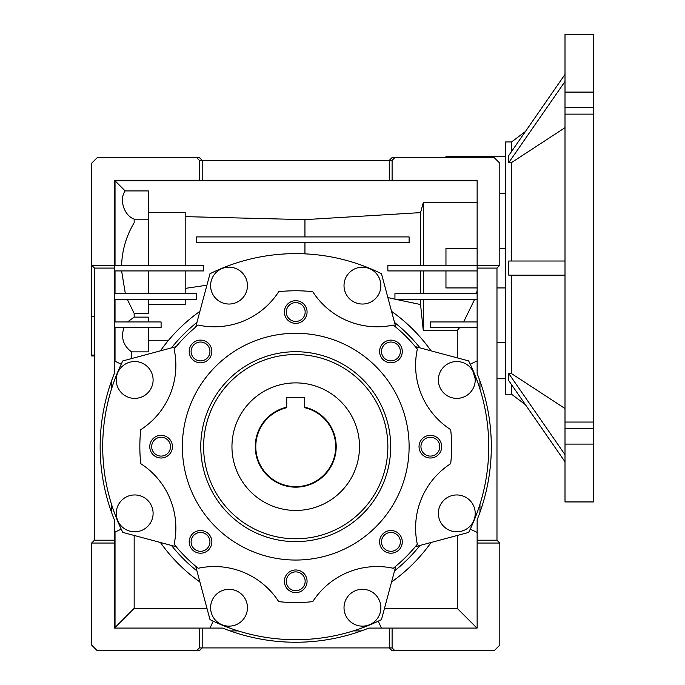 <?xml version="1.0" encoding="UTF-8"?>
<svg xmlns="http://www.w3.org/2000/svg" width="685" height="685" viewBox="0 0 685 685"><rect width="100%" height="100%" fill="white"/><g stroke="black" fill="none" stroke-linecap="round" stroke-linejoin="round"><path stroke-width="1.03" d="M295.732 351.713A94.958 94.958 0 0 1 390.69 446.671A94.958 94.958 0 0 1 295.732 541.621A94.958 94.958 0 0 1 200.773 446.671A94.958 94.958 0 0 1 295.732 351.713M295.732 538.787A92.124 92.124 0 0 0 387.856 446.671A92.124 92.124 0 0 0 295.732 354.547A92.124 92.124 0 0 0 203.608 446.671A92.124 92.124 0 0 0 295.732 538.787M295.732 560.047A113.376 113.376 0 0 1 182.356 446.671A113.376 113.376 0 0 1 295.732 333.287A113.376 113.376 0 0 1 409.108 446.671A113.376 113.376 0 0 1 295.732 560.047M312.745 291.699A76.532 76.532 0 0 0 393.276 325.058A155.897 155.897 0 0 1 417.336 349.119A76.532 76.532 0 0 0 450.696 429.658A155.897 155.897 0 0 1 450.696 463.676A76.532 76.532 0 0 0 417.336 544.215A155.897 155.897 0 0 1 393.276 568.276A76.532 76.532 0 0 0 312.745 601.635A155.897 155.897 0 0 1 278.718 601.635A76.532 76.532 0 0 0 198.179 568.276A155.897 155.897 0 0 1 174.127 544.215A76.532 76.532 0 0 0 140.767 463.676A155.897 155.897 0 0 1 140.767 429.658A76.532 76.532 0 0 0 174.127 349.119A155.897 155.897 0 0 1 198.179 325.058A76.532 76.532 0 0 0 278.718 291.699A155.897 155.897 0 0 1 312.745 291.699M161.095 458.008A11.337 11.337 0 0 0 172.432 446.671A11.337 11.337 0 0 0 161.095 435.326A11.337 11.337 0 0 0 149.758 446.671A11.337 11.337 0 0 0 161.095 458.008M161.095 456.09A9.419 9.419 0 0 0 170.514 446.671A9.419 9.419 0 0 0 161.095 437.244A9.419 9.419 0 0 0 151.676 446.671A9.419 9.419 0 0 0 161.095 456.09M200.525 553.206A11.337 11.337 0 0 0 211.862 541.869A11.337 11.337 0 0 0 200.525 530.533A11.337 11.337 0 0 0 189.188 541.869A11.337 11.337 0 0 0 200.525 553.206M200.525 551.288A9.419 9.419 0 0 0 209.944 541.869A9.419 9.419 0 0 0 200.525 532.451A9.419 9.419 0 0 0 191.106 541.869A9.419 9.419 0 0 0 200.525 551.288M295.732 592.645A11.337 11.337 0 0 0 307.068 581.308A11.337 11.337 0 0 0 295.732 569.971A11.337 11.337 0 0 0 284.395 581.308A11.337 11.337 0 0 0 295.732 592.645M295.732 590.727A9.419 9.419 0 0 0 305.15 581.308A9.419 9.419 0 0 0 295.732 571.881A9.419 9.419 0 0 0 286.313 581.308A9.419 9.419 0 0 0 295.732 590.727M390.938 553.206A11.337 11.337 0 0 0 402.275 541.869A11.337 11.337 0 0 0 390.938 530.533A11.337 11.337 0 0 0 379.593 541.869A11.337 11.337 0 0 0 390.938 553.206M390.938 551.288A9.419 9.419 0 0 0 400.357 541.869A9.419 9.419 0 0 0 390.938 532.451A9.419 9.419 0 0 0 381.511 541.869A9.419 9.419 0 0 0 390.938 551.288M430.368 458.008A11.337 11.337 0 0 0 441.705 446.671A11.337 11.337 0 0 0 430.368 435.326A11.337 11.337 0 0 0 419.032 446.671A11.337 11.337 0 0 0 430.368 458.008M430.368 456.09A9.419 9.419 0 0 0 439.787 446.671A9.419 9.419 0 0 0 430.368 437.244A9.419 9.419 0 0 0 420.95 446.671A9.419 9.419 0 0 0 430.368 456.09M390.938 362.802A11.337 11.337 0 0 0 402.275 351.465A11.337 11.337 0 0 0 390.938 340.128A11.337 11.337 0 0 0 379.593 351.465A11.337 11.337 0 0 0 390.938 362.802M390.938 360.884A9.419 9.419 0 0 0 400.357 351.465A9.419 9.419 0 0 0 390.938 342.046A9.419 9.419 0 0 0 381.511 351.465A9.419 9.419 0 0 0 390.938 360.884M295.732 323.371A11.337 11.337 0 0 0 307.068 312.026A11.337 11.337 0 0 0 295.732 300.689A11.337 11.337 0 0 0 284.395 312.026A11.337 11.337 0 0 0 295.732 323.371M295.732 321.453A9.419 9.419 0 0 0 305.15 312.026A9.419 9.419 0 0 0 295.732 302.607A9.419 9.419 0 0 0 286.313 312.026A9.419 9.419 0 0 0 295.732 321.453M200.525 362.802A11.337 11.337 0 0 0 211.862 351.465A11.337 11.337 0 0 0 200.525 340.128A11.337 11.337 0 0 0 189.188 351.465A11.337 11.337 0 0 0 200.525 362.802M200.525 360.884A9.419 9.419 0 0 0 209.944 351.465A9.419 9.419 0 0 0 200.525 342.046A9.419 9.419 0 0 0 191.106 351.465A9.419 9.419 0 0 0 200.525 360.884M134.68 531.8A18.426 18.426 0 0 1 116.253 513.373A18.426 18.426 0 0 1 134.68 494.955A18.426 18.426 0 0 1 153.106 513.373A18.426 18.426 0 0 1 134.68 531.8M134.68 398.379A18.426 18.426 0 0 1 116.253 379.961A18.426 18.426 0 0 1 134.68 361.534A18.426 18.426 0 0 1 153.106 379.961A18.426 18.426 0 0 1 134.68 398.379M229.021 626.141A18.426 18.426 0 0 1 210.595 607.715A18.426 18.426 0 0 1 229.021 589.297A18.426 18.426 0 0 1 247.448 607.715A18.426 18.426 0 0 1 229.021 626.141M362.442 626.141A18.426 18.426 0 0 1 344.016 607.715A18.426 18.426 0 0 1 362.442 589.297A18.426 18.426 0 0 1 380.869 607.715A18.426 18.426 0 0 1 362.442 626.141M456.784 531.8A18.426 18.426 0 0 1 438.357 513.373A18.426 18.426 0 0 1 456.784 494.955A18.426 18.426 0 0 1 475.21 513.373A18.426 18.426 0 0 1 456.784 531.8M456.784 398.379A18.426 18.426 0 0 1 438.357 379.961A18.426 18.426 0 0 1 456.784 361.534A18.426 18.426 0 0 1 475.21 379.961A18.426 18.426 0 0 1 456.784 398.379M362.442 304.037A18.426 18.426 0 0 1 344.016 285.619A18.426 18.426 0 0 1 362.442 267.193A18.426 18.426 0 0 1 380.869 285.619A18.426 18.426 0 0 1 362.442 304.037M229.021 304.037A18.426 18.426 0 0 1 210.595 285.619A18.426 18.426 0 0 1 229.021 267.193A18.426 18.426 0 0 1 247.448 285.619A18.426 18.426 0 0 1 229.021 304.037M195.687 327.105L209.987 273.726A193.024 193.024 0 0 1 381.476 273.726L395.776 327.105M389.268 628.076L368.83 628.076A195.576 195.576 0 0 1 222.634 628.076L202.195 628.076L202.195 647.916L389.268 647.916L389.268 628.076L477.137 628.076L477.137 543.042L499.81 543.042L499.81 645.082L494.142 650.75L392.103 650.75L389.268 647.916L392.103 647.916L394.937 650.75M477.137 248.253L445.961 248.253L445.961 265.258M94.479 355.96L91.644 355.96L91.644 316.41L94.479 316.41M91.644 355.078L94.479 355.078M445.961 156.197L505.479 156.197L445.961 156.197L445.961 157.55M499.81 248.253L505.479 248.253L505.479 287.94L496.976 287.94M505.479 193.281L499.81 193.281M472.821 370.885L475.167 378.762M496.976 342.457L505.479 342.457M477.137 270.926L387.856 270.926L387.856 265.258L477.137 265.258L477.137 268.092L496.976 268.092L499.81 265.258L477.137 265.258L477.137 180.223L389.268 180.223L389.268 160.384L392.103 157.55L394.937 157.55L392.103 160.384L199.361 160.384L196.526 157.55L199.361 157.55L202.195 160.384L202.195 180.223L114.326 180.223L114.326 265.258L91.644 265.258L94.479 268.092L114.326 268.092L114.326 373.573A195.576 195.576 0 0 0 114.326 519.761L114.326 540.208L94.479 540.208L94.479 268.092M496.976 268.092L496.976 540.208L499.81 543.042M196.526 650.75L199.361 647.916L202.195 647.916L199.361 650.75L97.321 650.75L91.644 645.082L91.644 543.042L94.479 540.208M121.596 265.258C122.161 250.016 126.348 235.837 134.166 222.736L134.166 219.054C124.131 215.801 118.882 199.395 125.158 190.918L148.337 190.918L148.337 219.782L134.166 219.782M148.337 293.608L148.337 270.926M196.526 242.584L409.108 242.584L409.108 236.916L196.526 236.916L196.526 242.584M477.137 327.618L430.368 327.618L430.368 321.95L477.137 321.95M477.137 299.276L394.937 299.276L394.937 293.608L477.137 293.608M445.961 270.926L445.961 287.94L477.137 287.94M423.279 270.926L423.279 293.608M420.564 293.608L420.564 270.926M148.337 265.258L148.337 219.782M420.564 265.258L420.564 212.615L423.279 202.58L423.279 265.258M392.103 180.223L392.103 160.384M394.937 157.55L494.142 157.55L499.81 163.218L499.81 265.258M496.976 540.208L477.137 540.208L477.137 519.761A195.576 195.576 0 0 0 477.137 373.573L477.137 268.092M477.137 543.042L477.137 540.208M392.103 647.916L392.103 628.076M202.195 628.076L199.361 628.076L199.361 647.916M389.268 180.223L202.195 180.223M199.361 160.384L199.361 180.223M91.644 316.41L91.644 163.218L97.321 157.55L196.526 157.55M91.644 543.042L114.326 543.042L114.326 628.076L199.361 628.076M114.326 540.208L114.326 543.042M114.326 270.926L203.608 270.926L203.608 265.258L114.326 265.258L114.326 268.092M185.19 265.258L185.19 212.615L148.337 212.615M477.137 180.797L115.029 180.797L125.158 190.918M115.029 180.797L115.029 265.258M148.337 321.95L148.337 317.129L134.166 317.129L127.547 321.95M127.273 299.276L134.166 313.456L148.337 313.456L148.337 299.276M115.029 299.276L115.029 321.95M134.166 317.129L134.166 313.456M121.596 270.926L125.338 293.608M115.029 270.926L115.029 293.608M185.19 293.608L185.19 270.926M420.564 299.276L420.564 304.542L423.279 330.538L457.255 330.538L459.584 327.618M395.408 299.276L420.564 304.542M423.279 299.276L423.279 330.538M463.625 321.95L474.679 299.276M304.945 236.916L304.945 219.637L420.564 212.615M304.945 253.861L304.945 242.584M387.856 297.538L394.937 299.165M457.255 330.538L457.255 357.861M476.4 293.608L477.137 290.705M423.279 202.58L477.137 202.58M304.945 219.637L185.19 216.631M457.255 535.473L457.255 608.374L476.948 628.076M457.255 608.374L384.482 608.374M206.981 608.374L134.166 608.374L134.166 535.456M115.029 532.074L115.029 627.511L134.166 608.374M115.029 627.511L114.326 627.511M115.029 327.618L115.029 361.26M114.326 327.618L161.095 327.618L161.095 321.95L114.326 321.95M114.326 299.276L196.526 299.276L196.526 293.608L114.326 293.608M148.337 304.542L185.19 304.542L185.19 299.276M185.19 288.402L206.913 285.208M131.469 358.597L131.469 351.876C123.223 345.574 120.714 337.491 123.959 327.618M131.469 351.876L148.337 351.876L148.337 327.618M148.337 340.274L168.544 340.274M470.244 364.18L477.137 360.926M479.971 381.048L479.971 389.089M479.971 504.246L479.971 512.294M477.137 532.408L470.244 529.154M378.214 621.184L381.476 628.076M361.355 630.911L353.306 630.911M238.157 630.911L230.109 630.911M209.987 628.076L213.249 621.184M121.211 529.154L114.326 532.408M111.492 512.294L111.492 504.246M111.492 389.089L111.492 381.048M114.326 360.926L121.211 364.18M431.062 350.848A165.821 165.821 0 0 0 391.555 311.341M391.555 581.993A165.821 165.821 0 0 0 431.062 542.486M160.401 542.486A165.821 165.821 0 0 0 199.909 581.993M199.909 311.341A165.821 165.821 0 0 0 160.401 350.848M171.49 347.877A158.732 158.732 0 0 1 196.938 322.429M394.526 322.429A158.732 158.732 0 0 1 419.974 347.877M415.29 346.619L468.668 360.926A193.024 193.024 0 0 1 468.668 532.408L415.29 546.716M419.974 545.457A158.732 158.732 0 0 1 394.526 570.905M395.776 566.23L381.476 619.608A193.024 193.024 0 0 1 209.987 619.608L195.687 566.23M196.938 570.905A158.732 158.732 0 0 1 171.49 545.457M176.173 546.716L122.795 532.408A193.024 193.024 0 0 1 122.795 360.926L176.173 346.619M304.731 407.712A39.987 39.987 0 0 1 295.732 486.65A39.987 39.987 0 0 1 286.732 407.712L286.732 407.181A40.501 40.501 0 0 0 295.732 487.163A40.501 40.501 0 0 0 304.731 407.181L304.731 407.712M231.958 446.671A63.773 63.773 0 0 1 295.732 382.889A63.773 63.773 0 0 1 359.505 446.671A63.773 63.773 0 0 1 295.732 510.445A63.773 63.773 0 0 1 231.958 446.671M304.731 407.181L304.731 397.591L286.732 397.591L286.732 407.181M593.356 114.13L565.005 114.13L565.005 422.054L593.356 422.054L593.356 34.25L565.005 34.25L565.005 92.09L593.356 92.09M565.005 114.13L565.005 92.09M511.549 151.522L511.549 141.958L525.404 131.529L565.005 74.408L508.801 155.486L508.801 162.576L511.549 162.576L511.549 261.011L565.005 261.011L508.801 261.011L508.801 275.182L565.005 275.182L511.549 275.182L511.549 373.616L565.005 408.517M511.549 141.958L505.479 141.958L505.479 394.226L511.549 394.226L525.404 404.664L565.005 461.784L508.801 380.697L508.801 373.616L565.005 454.694M593.356 444.103L565.005 444.103L565.005 501.942L593.356 501.942L593.356 422.054M565.005 444.103L565.005 422.054M508.801 162.576L565.005 81.498M511.549 162.576L565.005 127.675M511.549 373.616L508.801 373.616M511.549 384.662L511.549 394.226M593.356 107.554L565.005 107.554M593.356 428.639L565.005 428.639M505.479 378.762L496.976 378.762"/></g></svg>
